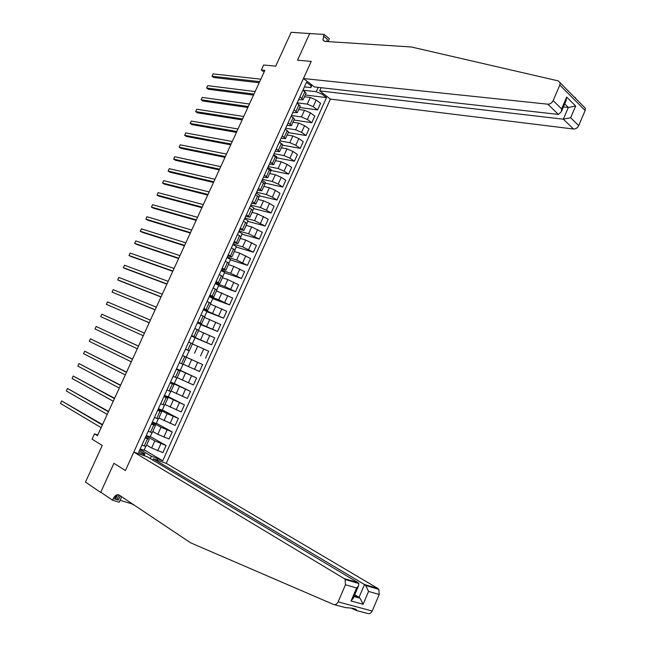 <?xml version="1.0" encoding="UTF-8"?>
<svg xmlns="http://www.w3.org/2000/svg" width="646" height="646" viewBox="0 0 646 646"><rect width="100%" height="100%" fill="white"/><g stroke="black" fill="none" stroke-linecap="round" stroke-linejoin="round"><path stroke-width="0.97" d="M152.811 460.097L153.36 458.87L166.264 463.343L330.397 99.096L573.503 129.014L563.328 119.187L568.335 107.47L564.709 103.893M310.032 33.592L291.185 32.3L275.697 66.158L263.633 65.012L261.355 69.978L264.093 72.013M121.706 496.758L119.219 502.233L112.574 500.23L100.768 492.195L113.93 463.287L100.663 492.413L101.438 492.656M114.487 496.629L115.642 496.984M100.663 492.413L85.482 482.077L102.238 445.441L92.063 439.159L94.51 433.829L97.481 435.638L264.868 70.333L261.355 69.978M309.757 33.366L297.531 60.199L311.227 61.386L125.421 470.546L133.803 452.087L344.14 578.566L358.046 582.635L357.795 583.201M150.3 458.603L151.39 456.197L162.719 460.784L326.529 97.586L305.267 94.994M157.495 458.967L156.978 460.122M143.469 455.438L143.993 454.267L144.906 453.936L139.391 450.658M312.01 85.054L310.847 87.614L310.968 85.724L306.487 82.317L138.607 452.394L143.993 454.267M310.968 85.724L311.461 84.634M322.677 93.202L322.184 94.276L326.529 97.586M113.93 463.287L125.421 470.546L113.93 463.287M97.78 434.976L94.51 433.829M144.906 453.936L144.123 455.664M310.847 87.614L304.411 86.887M299.914 96.811L303.103 99.767L298.605 99.686M294.027 109.788L297.249 112.687L292.783 112.525M288.124 122.797L291.378 125.631L286.945 125.389M282.205 135.846L285.492 138.615L281.099 138.292M276.278 148.919L279.597 151.624L275.228 151.221M270.327 162.025L273.686 164.673L269.35 164.181M264.367 175.171L267.759 177.755L263.455 177.182M258.392 188.341L261.816 190.869L257.544 190.207M252.4 201.552L255.856 204.015L251.617 203.272M246.392 214.795L249.881 217.193L245.682 216.362M240.369 228.07L243.897 230.404L239.723 229.492M234.328 241.378L237.898 243.647L233.755 242.646M228.28 254.718L231.874 256.922L227.772 255.84M222.208 268.098L225.842 270.238L221.772 269.067M216.127 281.511L219.793 283.586L215.756 282.326M210.023 294.956L213.729 296.966L209.724 295.618M203.91 308.433L207.649 310.379L203.684 308.941M197.781 321.95L201.56 323.824L197.619 322.306M191.636 335.5L195.447 337.309L191.547 335.694M185.475 349.082L189.318 350.826L185.45 349.123M182.511 355.615L186.371 357.327L182.519 355.583M176.326 369.246L180.226 370.893L176.406 369.06M170.124 382.916L174.057 384.499L170.278 382.577M163.906 396.628L167.879 398.138L164.132 396.119M157.672 410.363L161.686 411.809L157.971 409.701M151.422 424.147L155.468 425.52L151.794 423.316M145.156 437.956L149.242 439.264L145.6 436.971M139.956 449.414L151.39 456.197M146.602 445.086L151.616 448.009L162.897 452.604L166.095 445.53L150.276 436.518M146.085 435.905L154.83 440.903L166.095 445.53M152.747 431.52L157.794 434.354L169.034 439.005L172.224 431.948L156.308 423.211M152.198 422.427L160.999 427.272L172.224 431.948M158.876 417.994L175.155 425.448L178.336 418.406L162.324 409.935M158.294 408.983L167.153 413.682L178.336 418.406M164.988 404.509L181.268 411.914L184.433 404.897L168.323 396.701M164.383 395.578L184.433 404.897M171.093 391.048L187.356 398.421L190.522 391.419L174.315 383.49M170.447 382.198L190.522 391.419M177.174 377.627L193.429 384.959L196.586 377.975L180.282 370.311M176.503 368.858L196.586 377.975M183.246 364.239L199.493 371.531L202.642 364.562L186.242 357.165M185.418 349.195L189.1 350.851L186.234 357.181L182.543 355.534L202.642 364.562M185.426 349.171L189.092 350.867M192.435 343.947L208.674 351.19L205.541 358.134M191.442 335.912L211.565 344.778L195.027 337.777M198.467 330.647L214.698 337.842L211.565 344.778M197.442 322.693L217.581 331.455L200.954 324.712M204.483 317.372L220.706 324.534L217.581 331.455M203.433 309.499L223.581 318.163L206.857 311.679M210.483 304.137L226.698 311.259L223.581 318.163M209.401 296.336L218.711 299.768L229.564 304.904L212.752 298.678M216.467 290.934L232.673 298.016L229.564 304.904M215.352 283.206L224.719 286.493L235.54 291.677L218.623 285.718M222.434 277.764L227.836 279.605L238.632 284.813L235.54 291.677M221.295 270.117L230.711 273.258L241.491 278.483L224.485 272.782M228.385 264.618L233.82 266.386L244.584 271.635L241.491 278.483M227.222 257.051L236.686 260.047L247.434 265.32L230.339 259.878M234.328 251.512L239.787 253.2L250.511 258.497L247.434 265.32M233.133 244.026L242.646 246.877L253.353 252.198L236.17 247.006M240.255 238.439L245.746 240.037L256.43 245.383L253.353 252.198M239.028 231.026L248.597 233.739L259.264 239.101L241.992 234.167M246.166 225.397L251.682 226.916L262.333 232.31L259.264 239.101M244.907 218.065L254.532 220.633L265.159 226.043L247.798 221.352M252.061 212.389L257.609 213.826L268.219 219.26L265.159 226.043M250.777 205.129L260.443 207.552L266.427 210.176L271.045 213.01L253.587 208.577M257.94 199.412L263.52 200.769L269.495 203.385L274.098 206.252L271.045 213.01M256.632 192.225L266.346 194.511L272.321 197.127L276.908 200.018L259.361 195.835M263.802 186.468L269.414 187.744L275.382 190.352L279.952 193.267L276.908 200.018M262.462 179.362L272.241 181.502L278.208 184.11L282.762 187.049L265.126 183.117M269.657 173.556L275.293 174.751L281.26 177.351L285.798 180.323L282.762 187.049M268.292 166.523L278.111 168.525L284.07 171.125L288.6 174.121L270.876 170.431M275.495 160.676L281.163 161.791L287.123 164.383L291.629 167.403L288.6 174.121M274.098 153.716L283.974 155.581L289.925 158.173L294.423 161.217L276.754 157.802M281.317 147.829L287.01 148.863L292.969 151.455L297.443 154.523L294.423 161.217M279.896 140.941L289.812 142.669L295.763 145.253L300.228 148.354L282.512 145.189M287.123 135.014L292.848 135.967L298.799 138.551L303.24 141.668L300.228 148.354M285.677 128.199L295.642 129.789L301.593 132.365L306.018 135.515L288.221 132.591M292.921 122.231L298.67 123.103L304.613 125.679L309.03 128.853L306.018 135.515M291.443 115.489L301.456 116.942L307.399 119.51L311.8 122.708L293.922 120.027M298.702 109.473L304.476 110.272L310.419 112.84L314.804 116.062L311.8 122.708M297.192 102.803L307.262 104.127L313.197 106.687L317.566 109.933L299.599 107.494M304.468 96.755L310.274 97.473L316.201 100.033L320.561 103.303L317.566 109.933M303.095 90.174L316.241 91.716L318.195 87.38M141.894 445.151L146.02 446.362M162.719 460.784L144.228 449.866M145.786 446.426L144.05 450.27L140.182 448.913M148.168 431.318L152.254 432.61M152.028 432.658L150.122 436.866L146.279 435.469M158.254 418.915L156.179 423.501L152.367 422.064M154.426 417.526L158.472 418.891M164.464 405.212L162.219 410.17L158.431 408.692M160.668 403.766L164.673 405.212M170.665 391.541L168.243 396.878L164.48 395.352M166.894 390.039L170.859 391.557M176.843 377.91L174.258 383.611L170.52 382.044M173.104 376.352L177.028 377.95M183.004 364.312L180.25 370.376L176.536 368.777M179.297 362.697L183.181 364.376L186.371 357.327M192.338 343.704L195.06 337.705L191.402 336.001M188.68 342.017L192.508 343.793L189.318 350.826M198.467 330.195L201.011 324.583L197.377 322.847M194.834 328.451L198.621 330.308M204.572 316.718L206.938 311.501L203.329 309.717M200.971 314.917L204.717 316.855M210.669 303.273L212.857 298.444L209.264 296.627M207.091 301.424L210.814 303.402L207.649 310.379M216.741 289.868L218.752 285.427L215.191 283.57M213.196 287.954L216.87 290.046M222.805 276.488L224.638 272.434L221.102 270.545M219.293 274.534L222.918 276.69M228.854 263.148L230.517 259.482L226.996 257.544M225.365 261.137L228.959 263.374M234.886 249.84L236.371 246.554L232.875 244.584M231.43 247.781L234.974 250.083M240.901 236.573L242.218 233.666L238.745 231.648M237.47 234.45L240.982 236.832M246.901 223.33L248.048 220.803L244.592 218.752M243.502 221.158L246.974 223.613M252.885 210.128L253.862 207.972L250.43 205.88M249.518 207.907L252.949 210.426M258.852 196.949L259.66 195.173L256.252 193.049M255.517 194.68L258.909 197.272M264.812 183.811L265.449 182.406L262.066 180.242M261.501 181.486L264.86 184.15M270.747 170.706L271.215 169.672L267.856 167.467M267.468 168.331L270.787 171.069M276.674 157.632L276.981 156.97L273.638 154.725M273.42 155.21L276.706 158.012M282.585 144.591L279.403 142.015M279.363 142.112L282.601 144.995M285.282 129.055L288.487 132.002M291.193 116.03L294.366 119.05M297.087 103.037L300.22 106.122M322.184 94.276L316.241 91.716M302.966 90.077L306.067 93.234M102.544 424.592L61.669 400.956L102.359 424.987M60.506 403.451L61.669 400.956L60.506 403.451L101.147 427.636M351.149 608.096L356.277 610.47C357.278 609.646 355.663 608.863 351.44 608.112L345.432 607.603L334.289 604.656M133.803 452.087L147.135 456.706L358.046 582.635L358.853 583.516L345.125 579.502L344.14 578.566M166.264 463.343L377.853 588.441L378.839 589.354L379.226 594.481L368.567 591.421L363.092 604.26L351.053 600.982L356.608 587.989L345.44 584.783L338.108 601.886C336.937 604.188 335.411 605.044 333.514 604.454L190.707 542.866L119.13 495.038C117.015 494.069 115.085 495.24 113.341 498.534L112.574 500.23M379.226 594.481L372.193 611.019C371.062 613.24 369.56 614.063 367.671 613.482L356.277 610.47M134.723 505.455L134.118 505.051M120.091 500.319L132.115 503.969L134.037 505.245M116.579 494.917L114.851 498.728L115.577 498.954M117.031 499.39L118.468 499.826M153.36 458.87L364.505 584.533L377.853 588.441M120.293 495.813L118.363 500.052L113.341 498.534M345.44 584.783L345.125 579.502M115.472 499.18L117.532 494.658M119.034 494.981L116.934 499.624M354.751 594.732L359.031 597.348L364.505 584.533L365.668 585.502L368.567 591.421M363.092 604.26L360.113 598.253L359.031 597.348L354.21 596.008M351.053 600.982L353.402 597.897M356.608 587.989L358.506 585.954L358.853 583.516M567.043 89.77L574.141 96.932C575.667 97.804 575.998 98.119 575.134 97.901M321.127 87.711L319.673 90.908L563.328 119.187L570.644 117.734L578.719 125.631L585.147 110.539L559.816 85.07L560.13 82.801L558.281 80.895L411.373 46.997L324.93 41.392L322.943 39.955L324.074 34.408L309.66 33.576L297.531 60.199L311.227 61.386L303.442 78.521L314.505 86.96L558.402 114.423L547.816 104.192C550.117 104.192 551.894 102.997 553.146 100.631L559.816 85.07M319.673 90.908L330.397 99.096M324.074 34.408L329.347 38.736L328.047 41.594M303.442 78.521L547.816 104.192M583.58 106.42L585.429 108.326L585.147 110.539M578.719 125.631C577.516 127.924 575.772 129.055 573.503 129.014M326.723 41.505L327.361 39.228L323.371 35.958M563.401 106.945L568.335 107.47L575.643 106.025L570.644 117.734M553.146 100.631L561.592 108.883L561.301 111.855L558.402 114.423M561.592 108.883L566.655 97.045L565.864 101.188M108.576 411.429L67.45 388.472L108.415 411.76M66.296 390.967L67.45 388.472L66.296 390.967L107.212 414.409M114.592 398.299L73.216 376.02L114.463 398.574M72.061 378.508L73.216 376.02L72.061 378.508L113.252 401.214M120.592 385.202L78.965 363.593L120.487 385.42M77.819 366.08L78.965 363.593L77.819 366.08L119.284 388.052M126.576 372.136L84.707 351.198L126.503 372.298M83.56 353.677L84.707 351.198L83.56 353.677L125.3 374.922M127.359 500.537L124.525 498.639M132.551 359.103L90.432 338.835L132.503 359.208M89.293 341.306L90.432 338.835L89.293 341.306L131.299 361.825M138.502 346.103L96.149 326.496L138.486 346.151M95.002 328.959L96.149 326.496L95.002 328.959L137.291 348.759M143.259 335.726L100.711 316.645L101.85 314.19L144.454 333.126M100.711 316.645L101.85 314.19M149.218 322.725L106.396 304.363L107.535 301.908L150.405 320.125M149.194 322.782L106.396 304.363L107.535 301.908M155.161 309.757L112.073 292.105L113.203 289.65L156.348 307.165M155.105 309.87L112.073 292.105L113.203 289.65M161.088 296.821L117.734 279.871L118.864 277.433L162.267 294.237M161.007 296.982L119.76 280.849L117.734 279.871L118.864 277.433M166.999 283.917L123.386 267.67L124.516 265.24L168.178 281.341M166.894 284.135L125.397 268.671L123.386 267.67L124.516 265.24M172.902 271.045L129.022 255.501L130.145 253.07L174.073 268.47M172.773 271.32L131.017 256.519L129.022 255.501L130.145 253.07M178.781 258.198L134.643 243.356L135.765 240.934L179.959 255.638M178.627 258.529L136.629 244.39L134.643 243.356L135.765 240.934M184.651 245.391L140.255 231.244L141.377 228.821L185.822 242.831M184.473 245.779L142.233 232.294L140.255 231.244L141.377 228.821M190.505 232.608L145.851 219.155L146.973 216.741L191.676 230.057M190.304 233.053L147.821 220.221L145.851 219.155L146.973 216.741M196.352 219.858L151.439 207.091L152.553 204.685L197.514 217.314M196.118 220.359L153.393 208.182L151.439 207.091L152.553 204.685M202.174 207.14L157.01 195.06L158.125 192.653L203.337 204.604M201.923 207.697L158.948 196.166L157.01 195.06L158.125 192.653M207.988 194.454L162.566 183.052L163.68 180.654L209.151 191.927M207.713 195.06L164.496 184.183L162.566 183.052L163.68 180.654M213.786 181.801L168.113 171.077L169.22 168.687L214.948 179.273M213.487 182.463L170.035 172.224L168.113 171.077L169.22 168.687M219.575 169.179L173.645 159.126L174.751 156.744L220.73 166.652M219.244 169.89L175.559 160.289L173.645 159.126L174.751 156.744M225.341 156.582L179.168 147.207L180.274 144.825L226.496 154.063M224.994 157.349L181.066 148.386L179.168 147.207L180.274 144.825M231.098 144.018L184.675 135.313L185.773 132.931L232.253 141.506M230.727 144.833L186.565 136.508L184.675 135.313L185.773 132.931M236.848 131.485L190.174 123.443L191.273 121.068L237.994 128.982M236.444 132.357L192.048 124.662L190.174 123.443L191.273 121.068M242.573 118.977L195.657 111.605L196.747 109.239L243.72 116.482M242.153 119.906L197.523 112.832L195.657 111.605L196.747 109.239M248.29 106.509L201.124 99.791L202.222 97.425L249.429 104.014M247.838 107.486L202.981 101.042L201.124 99.791L202.222 97.425M253.991 94.066L206.583 88.001L207.673 85.643L255.13 91.579M253.523 95.091L208.424 89.269L206.583 88.001L207.673 85.643M259.676 81.646L212.033 76.236L213.115 73.894L260.814 79.167M259.183 82.728L213.858 77.528L212.033 76.236L213.115 73.894M154.83 440.903L151.616 448.009M160.999 427.272L157.794 434.354M167.153 413.682L163.955 420.748M173.29 400.116L170.1 407.166M179.41 386.591L176.229 393.624M185.523 373.097L182.35 380.114M191.612 359.644L188.446 366.637M197.684 346.216L194.527 353.192M203.748 332.827L200.599 339.788M209.788 319.471L206.647 326.416M215.821 306.147L212.687 313.076M221.836 292.864L218.711 299.768M227.836 279.605L224.719 286.493M233.82 266.386L230.711 273.258M239.787 253.2L236.686 260.047M245.746 240.037L242.646 246.877M251.682 226.916L248.597 233.739M257.609 213.826L254.532 220.633M263.52 200.769L260.443 207.552M269.414 187.744L266.346 194.511M275.293 174.751L272.241 181.502M281.163 161.791L278.111 168.525M287.01 148.863L283.974 155.581M292.848 135.967L289.812 142.669M298.67 123.103L295.642 129.789M304.476 110.272L301.456 116.942M310.274 97.473L307.262 104.127M160.911 443.657L157.697 450.763M147.514 438.812L144.252 445.99M153.764 425.02L150.51 432.19M167.072 430.018L163.874 437.108M159.998 411.268L156.76 418.414M173.225 416.412L170.027 423.485M166.216 397.556L162.986 404.687M179.354 402.846L176.164 409.895M172.417 383.877L169.195 390.983M185.467 389.312L182.293 396.345M178.603 370.231L175.389 377.321M191.571 375.81L188.398 382.828M184.772 356.624L181.566 363.69M197.66 362.349L194.494 369.342M190.925 343.042L187.728 350.1M203.724 348.913L200.575 355.898M197.07 329.508L193.881 336.542M209.78 335.516L206.631 342.485M203.191 315.999L200.01 323.016M215.821 322.152L212.679 329.097M209.296 302.53L206.122 309.531M221.844 308.828L218.711 315.749M215.393 289.093L212.227 296.07M227.852 295.529L224.727 302.441M221.465 275.689L218.308 282.649M233.844 282.27L230.735 289.158M227.529 262.316L224.38 269.269M239.827 269.035L236.719 275.915M233.577 248.985L230.436 255.913M245.787 255.84L242.686 262.696M239.601 235.685L236.468 242.597M251.738 242.678L248.645 249.518M245.617 222.418L242.492 229.314M257.673 229.548L254.589 236.371M251.617 209.183L248.5 216.055M263.592 216.45L260.516 223.258M257.609 195.98L254.492 202.844M269.495 203.385L266.427 210.176M263.576 182.81L260.475 189.658M275.382 190.352L272.321 197.127M269.527 169.68L266.435 176.503M281.26 177.351L278.208 184.11M275.471 156.582L272.386 163.39M287.123 164.383L284.07 171.125M281.398 143.509L278.313 150.3M292.969 151.455L289.925 158.173M287.308 130.476L284.232 137.251M298.799 138.551L295.763 145.253M293.203 117.475L290.135 124.226M304.613 125.679L301.593 132.365M299.082 104.499L296.021 111.241M310.419 112.84L307.399 119.51M304.944 91.562L301.9 98.289M316.201 100.033L313.197 106.687M338.108 601.886L372.193 611.019M566.655 97.045L575.643 106.025M149.242 439.264L145.996 446.418M155.468 425.52L152.23 432.658M161.686 411.809L158.456 418.931M167.879 398.138L164.657 405.244M174.057 384.499L170.851 391.589M180.226 370.893L177.02 377.967M198.629 330.292L195.447 337.309M204.725 316.831L201.56 323.824M216.886 290.006L213.729 296.966M222.943 276.641L219.793 283.586M228.983 263.31L225.842 270.238M235.007 250.018L231.874 256.922M241.015 236.759L237.898 243.647M247.014 223.524L243.897 230.404M252.99 210.33L249.881 217.193M258.957 197.175L255.856 204.015M264.908 184.045L261.816 190.869M270.844 170.948L267.759 177.755M276.763 157.882L273.686 164.673M282.665 144.857L279.597 151.624M288.56 131.857L285.492 138.615M294.431 118.896L291.378 125.631M300.293 105.96L297.249 112.687M306.139 93.064L303.103 99.767M378.839 589.354L365.668 585.502M353.976 596.549L360.113 598.253M358.506 585.954L352.966 598.915M324.663 41.36L322.943 39.955M560.13 82.801L571.831 94.607M574.141 96.932L585.429 108.326M566.356 100.033L561.301 111.855"/></g></svg>

